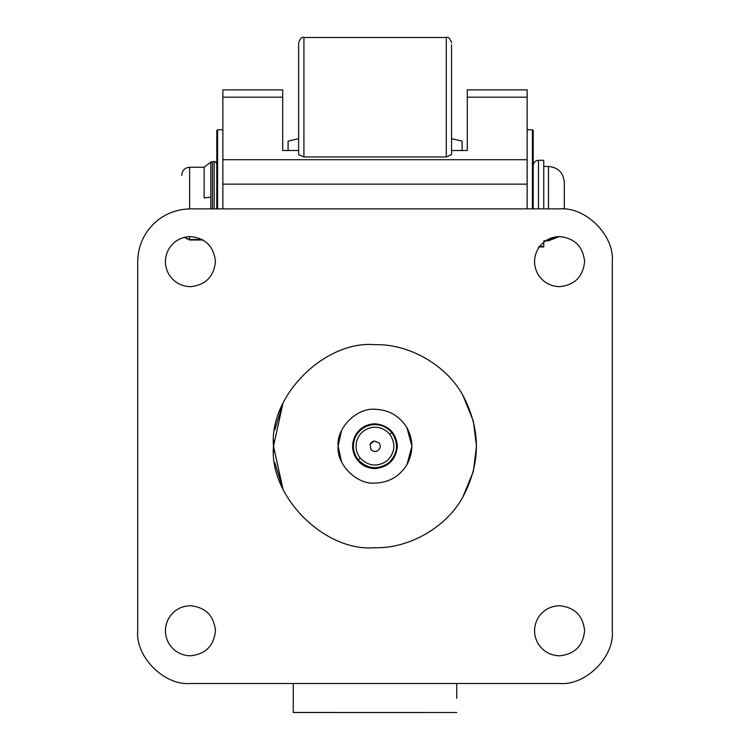 <?xml version="1.0" encoding="UTF-8"?>
<svg xmlns="http://www.w3.org/2000/svg" width="750" height="750" viewBox="0 0 750 750"><rect width="100%" height="100%" fill="white"/><g stroke="black" fill="none" stroke-linecap="round" stroke-linejoin="round"><path stroke-width="1.12" d="M210.816 208.884L210.816 197.128L204.141 197.934L204.141 167.672L204.141 197.934L210.816 197.128L210.816 162.609L210.816 208.884M202.284 239.55L189.637 240L184.05 237.263L189.637 239.55L189.637 236.588L189.637 239.55L202.284 239.55M181.725 175.491L181.725 175.134C182.213 170.344 184.847 167.709 189.637 167.231L204.141 167.231L210.816 162.103L214.162 161.559C215.006 161.025 215.878 161.906 216.797 164.194M298.641 138.666L288.094 141.122L288.094 150.506L288.094 141.216M543.75 246.403L539.672 246.403L543.75 246.403L543.75 242.203L543.75 246.937L538.472 246.937M548.494 240.338L546.366 240.338L548.494 240.787L558.778 236.588L548.494 240.338L548.494 239.156L548.494 240.338M379.734 448.509L378.553 450.094L379.734 448.509M377.109 451.022L376.284 451.303M370.903 449.513C373.163 451.772 375.637 452.034 378.319 450.291C380.578 448.031 380.841 445.556 379.097 442.875C380.841 445.556 380.578 448.031 378.319 450.291C375.637 452.034 373.163 451.772 370.903 449.513L370.078 444.3L374.175 440.981L379.097 442.875L374.175 440.981L370.078 444.3L370.903 449.513M391.809 432.591C398.944 443.597 397.875 453.731 388.603 463.003C377.597 470.128 367.462 469.059 358.191 459.788C367.462 469.059 377.597 470.128 388.603 463.003C397.875 453.731 398.944 443.597 391.809 432.591L389.756 434.25C396.019 443.906 395.081 452.812 386.944 460.95C377.278 467.213 368.381 466.275 360.244 458.128L358.191 459.788L360.244 458.128C355.941 452.409 354.947 446.156 357.281 439.378C360.084 432.787 365.006 428.812 372.037 427.444C379.153 426.572 385.059 428.85 389.756 434.25L391.809 432.591C386.456 426.441 379.725 423.853 371.625 424.838C363.619 426.394 358.012 430.931 354.816 438.431C352.162 446.147 353.287 453.272 358.191 459.788C353.287 453.272 352.162 446.147 354.816 438.431C358.012 430.931 363.619 426.394 371.625 424.838C379.725 423.853 386.456 426.441 391.809 432.591M375 423.778C366.553 424.078 360.075 427.819 355.594 434.981C351.628 442.453 351.628 449.925 355.594 457.397C360.075 464.569 366.553 468.3 375 468.6C366.553 468.3 360.075 464.569 355.594 457.397C351.628 449.925 351.628 442.453 355.594 434.981C360.075 427.819 366.553 424.078 375 423.778C388.519 425.203 395.991 432.675 397.416 446.194C395.991 459.703 388.519 467.175 375 468.6C388.519 467.175 395.991 459.703 397.416 446.194C395.991 432.675 388.519 425.203 375 423.778M341.522 461.747L338.091 446.194L341.522 430.631L338.091 446.194L341.522 461.747M375 409.275C356.737 407.625 336.431 427.931 338.091 446.194C336.431 464.456 356.737 484.753 375 483.103C356.737 484.753 336.431 464.456 338.091 446.194C336.431 427.931 356.737 407.625 375 409.275C388.922 409.772 399.572 415.931 406.969 427.734C413.494 440.044 413.494 452.344 406.969 464.653C399.572 476.456 388.922 482.606 375 483.103C388.922 482.606 399.572 476.456 406.969 464.653C413.494 452.344 413.494 440.044 406.969 427.734C399.572 415.931 388.922 409.772 375 409.275M190.434 605.709C180.984 606.047 173.756 610.228 168.741 618.234C164.306 626.587 164.306 634.941 168.741 643.284C173.756 651.3 180.984 655.472 190.434 655.809C180.984 655.472 173.756 651.3 168.741 643.284C164.306 634.941 164.306 626.587 168.741 618.234C173.756 610.228 180.984 606.047 190.434 605.709C205.538 607.303 213.881 615.656 215.475 630.759C213.881 645.872 205.538 654.216 190.434 655.809C205.538 654.216 213.881 645.872 215.475 630.759C213.881 615.656 205.538 607.303 190.434 605.709M190.434 236.569C180.984 236.906 173.756 241.088 168.741 249.094C164.306 257.447 164.306 265.8 168.741 274.144C173.756 282.159 180.984 286.331 190.434 286.669C180.984 286.331 173.756 282.159 168.741 274.144C164.306 265.8 164.306 257.447 168.741 249.094C173.756 241.088 180.984 236.906 190.434 236.569C205.538 238.162 213.881 246.516 215.475 261.619C213.881 276.731 205.538 285.075 190.434 286.669C205.538 285.075 213.881 276.731 215.475 261.619C213.881 246.516 205.538 238.162 190.434 236.569M274.819 429.825L282.947 403.406L273.488 446.194L282.947 488.981L274.819 462.562M273.656 452.128L273.656 440.241M375 344.681C324.778 340.144 268.95 395.963 273.488 446.194C268.95 496.416 324.778 552.244 375 547.706C324.778 552.244 268.95 496.416 273.488 446.194C268.95 395.963 324.778 340.144 375 344.681C409.172 343.678 446.7 365.344 462.909 395.438C480.862 429.272 480.862 463.106 462.909 496.95C446.7 527.044 409.172 548.709 375 547.706C409.172 548.709 446.7 527.044 462.909 496.95C480.862 463.106 480.862 429.272 462.909 395.438C446.7 365.344 409.172 343.678 375 344.681M559.566 605.709C550.125 606.047 542.897 610.228 537.881 618.234C533.447 626.587 533.447 634.941 537.881 643.284C542.897 651.3 550.125 655.472 559.566 655.809C550.125 655.472 542.897 651.3 537.881 643.284C533.447 634.941 533.447 626.587 537.881 618.234C542.897 610.228 550.125 606.047 559.566 605.709C574.678 607.303 583.022 615.656 584.616 630.759C583.022 645.872 574.678 654.216 559.566 655.809C574.678 654.216 583.022 645.872 584.616 630.759C583.022 615.656 574.678 607.303 559.566 605.709M559.566 236.569C550.125 236.906 542.897 241.088 537.881 249.094C533.447 257.447 533.447 265.8 537.881 274.144C542.897 282.159 550.125 286.331 559.566 286.669C550.125 286.331 542.897 282.159 537.881 274.144C533.447 265.8 533.447 257.447 537.881 249.094C542.897 241.088 550.125 236.906 559.566 236.569C574.678 238.162 583.022 246.516 584.616 261.619C583.022 276.731 574.678 285.075 559.566 286.669C574.678 285.075 583.022 276.731 584.616 261.619C583.022 246.516 574.678 238.162 559.566 236.569M137.7 261.619C137.925 247.153 143.072 234.722 153.141 224.334C163.537 214.266 175.959 209.119 190.434 208.884C175.959 209.119 163.537 214.266 153.141 224.334C143.072 234.722 137.925 247.153 137.7 261.619L137.7 630.759C135.338 656.85 164.334 685.856 190.434 683.494L559.566 683.494C585.666 685.856 614.663 656.85 612.3 630.759L612.3 261.619C614.663 235.528 585.666 206.531 559.566 208.884L190.434 208.884L559.566 208.884C585.666 206.531 614.663 235.528 612.3 261.619L612.3 630.759C614.663 656.85 585.666 685.856 559.566 683.494L190.434 683.494C164.334 685.856 135.338 656.85 137.7 630.759L137.7 261.619M462.909 395.438L473.297 420.825L476.512 446.194L473.297 471.553L462.909 496.95L473.297 471.553L476.512 446.194L473.297 420.825L462.909 395.438M406.969 427.734L411.909 446.194L406.969 464.653L411.909 446.194L406.969 427.734M360.244 458.128C368.381 466.275 377.278 467.213 386.944 460.95C395.081 452.812 396.019 443.906 389.756 434.25C385.059 428.85 379.153 426.572 372.037 427.444C365.006 428.812 360.084 432.787 357.281 439.378C354.947 446.156 355.941 452.409 360.244 458.128M370.078 444.3L371.681 442.087L374.175 440.981L371.681 442.087L370.078 444.3M298.641 154.622L298.641 42.853L298.641 154.622L303.919 156.966L303.919 37.5L303.919 156.966L446.297 156.966L446.297 37.5L446.297 156.966L451.575 154.622L451.575 44.709L451.575 154.622L446.297 156.966L303.919 156.966L298.641 154.622M298.641 100.359L298.641 150.506L282.712 150.506L282.712 97.181L222.863 97.181L222.863 159.722L527.137 159.722L527.137 97.181L467.288 97.181L467.288 150.506L451.575 150.506L467.288 150.506L467.288 97.181L527.137 97.181L527.137 208.884L527.137 159.722L222.863 159.722L222.863 184.134L527.137 184.134L222.863 184.134L222.863 208.884L222.863 97.181L282.712 97.181L282.712 150.506L298.641 150.506M564.319 182.522L564.319 209.1L564.319 182.522M548.494 166.894L548.494 208.884L548.494 166.894M543.75 160.819L543.75 208.884L543.75 160.819M538.472 160.819L538.472 208.884L538.472 160.819M533.203 130.575L533.203 208.884L533.203 130.575L532.416 129.787L532.416 208.884L532.416 129.787L527.137 129.787M462.122 141.216L462.122 150.506L462.122 141.122L451.575 138.666M189.637 208.894L189.637 167.672L189.637 208.894M212.419 208.884L212.419 162.075L212.419 208.884M214.162 208.884L214.162 162.075L214.162 208.884M216.797 208.884L216.797 130.575L216.797 208.884M456.741 683.494L456.741 698.316M293.259 698.297L293.259 683.494L293.259 712.5L456.741 712.5L293.259 712.463M293.259 712.5L293.259 683.494M527.137 97.181L527.137 89.878L467.288 89.878L467.288 97.181M217.584 208.884L217.584 129.787L217.584 208.884M282.712 97.181L282.712 89.878L222.863 89.878L222.863 97.181M203.081 240L189.637 240M543.75 240.787L548.494 240.787L559.247 236.578M451.575 42.778C449.934 38.231 448.172 36.478 446.297 37.5L303.919 37.5C302.044 36.478 300.281 38.241 298.641 42.778M543.75 166.434L548.494 166.434C558.094 167.381 563.372 172.65 564.319 182.259M543.75 160.294L538.472 160.294C535.284 160.612 533.531 162.375 533.203 165.562M222.863 129.787L217.584 129.787L216.797 130.575"/></g></svg>
